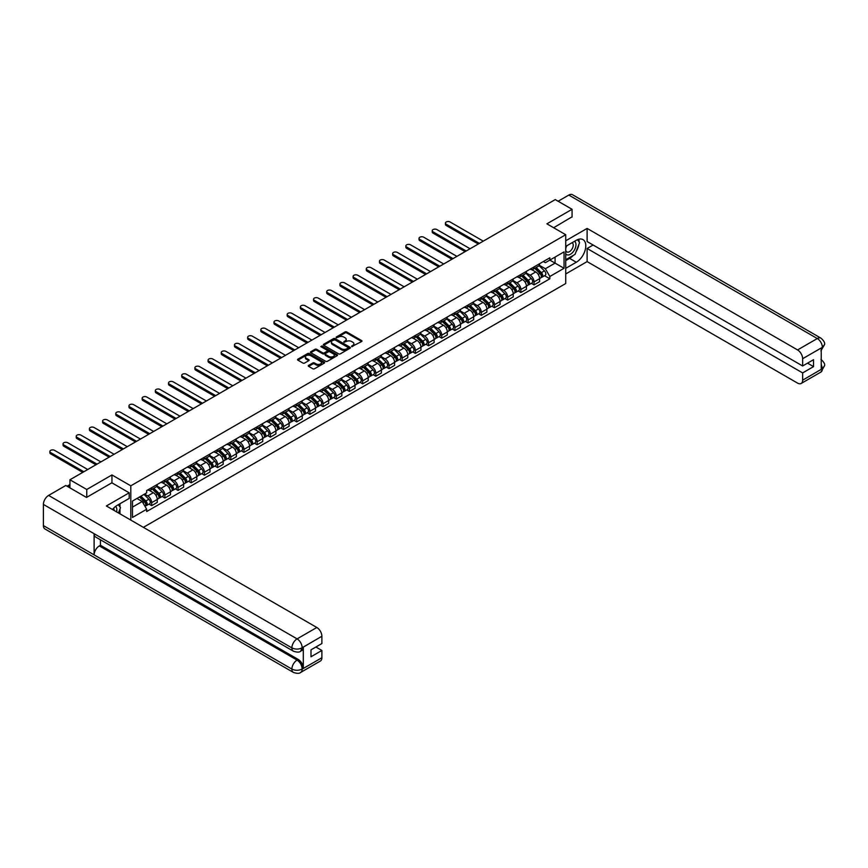 <?xml version="1.0" encoding="UTF-8"?>
<svg xmlns="http://www.w3.org/2000/svg" width="868" height="868" viewBox="0 0 868 868"><rect width="100%" height="100%" fill="white"/><g stroke="black" fill="none" stroke-linecap="round" stroke-linejoin="round"><path stroke-width="1.3" d="M351.67 346.625L361.641 341.536A1.172 0.673 0 0 0 361.641 340.581L346.712 331.956A1.172 0.673 0 0 0 345.052 331.956L336.231 337.044L336.231 337.717L338.542 337.055A3.754 2.17 0 0 1 343.847 337.055L345.095 337.782A3.754 2.17 0 0 1 346.191 339.312A3.754 2.17 0 0 1 345.095 340.842L343.956 342.176L346.256 341.515A3.754 2.17 0 0 1 351.562 341.515L352.809 342.231A3.754 2.17 0 0 1 353.905 343.761A3.754 2.17 0 0 1 352.809 345.301L351.67 346.625L351.67 345.952M308.628 365.395A1.172 0.673 0 0 0 308.628 366.35L312.816 368.77A1.172 0.673 0 0 0 314.476 368.77L324.263 363.117A1.172 0.673 0 0 0 324.263 362.162L309.334 353.536A1.172 0.673 0 0 0 307.673 353.536L297.887 359.189A1.172 0.673 0 0 0 297.887 360.144L302.943 363.063A1.172 0.673 0 0 0 304.603 363.063L308.791 360.643A1.172 0.673 0 0 0 308.791 359.688L306.285 358.245A3.136 1.812 0 0 1 305.362 356.965A3.136 1.812 0 0 1 307.305 355.283A3.136 1.812 0 0 1 310.722 355.674L320.552 361.359A3.136 1.812 0 0 1 321.475 362.64A3.136 1.812 0 0 1 319.532 364.31A3.136 1.812 0 0 1 316.115 363.92L314.476 362.976A1.172 0.673 0 0 0 312.816 362.976L308.628 365.395L308.628 366.35L312.816 363.952L312.816 362.976M130.797 485.83L111.95 474.948L86.757 489.487L69.939 479.776L555.249 199.586L572.066 209.297L546.883 223.835L565.73 234.718L130.797 485.83L130.797 520.084M338.618 353.873A1.172 0.673 0 0 0 340.278 353.873L350.064 348.22A1.172 0.673 0 0 0 350.064 347.265L335.135 338.639A1.172 0.673 0 0 0 333.475 338.639L323.688 344.292A1.172 0.673 0 0 0 323.688 345.247L338.618 353.873M321.149 346.799L337.153 355.674L327.377 361.316A1.172 0.673 0 0 1 325.717 361.316L310.787 352.701L314.976 350.292L314.976 349.316L310.787 351.735A1.172 0.673 0 0 0 310.787 352.701L310.787 351.735M314.976 350.292A1.172 0.673 0 0 1 316.636 350.292L316.636 349.316A1.172 0.673 0 0 0 314.976 349.316M316.636 349.316L322.69 352.82A1.172 0.673 0 0 0 324.35 352.82L327.127 351.214A1.172 0.673 0 0 0 327.127 350.26L320.824 346.614L321.985 345.941L337.164 354.708A1.172 0.673 0 0 1 337.164 355.663L337.164 354.708M143.383 527.353L565.73 283.521L565.73 234.718M86.757 489.487L86.757 497.299M69.939 479.776L69.939 487.881M572.066 217.108L572.066 209.297M534.037 266.932A5.501 3.179 60 0 1 532.898 269.395L538.475 266.172A5.501 3.179 -120 0 0 539.614 263.709M526.116 272.845L530.142 275.178A5.501 3.179 60 0 1 534.037 281.905L539.614 278.682A5.501 3.179 -120 0 0 535.73 271.955L531.737 269.644M539.614 278.682L539.614 281.666L534.037 284.888L531.357 283.337M532.898 269.395A5.501 3.179 60 0 1 530.185 269.145M534.037 281.905L534.037 284.888M520.854 274.538A5.501 3.179 60 0 1 519.715 277.011L525.292 273.789A5.501 3.179 -120 0 0 526.431 271.315M518.174 290.954L520.854 292.494L526.431 289.272L526.431 286.299A5.501 3.179 -120 0 0 522.536 279.561L518.543 277.261M519.715 277.011A5.501 3.179 60 0 1 517.002 276.762M512.934 280.462L516.959 282.784A5.501 3.179 60 0 1 520.854 289.521L520.854 292.494M507.661 282.154A5.501 3.179 60 0 1 506.521 284.617L512.109 281.395A5.501 3.179 -120 0 0 513.238 278.932M504.992 298.57L507.661 300.111L513.248 296.889L513.248 293.916A5.501 3.179 -120 0 0 509.353 287.178L505.36 284.878M506.521 284.617A5.501 3.179 60 0 1 503.82 284.368M499.751 288.067L503.776 290.4A5.501 3.179 60 0 1 507.661 297.138L507.661 300.111M494.478 289.76A5.501 3.179 60 0 1 493.339 292.234L498.916 289.011A5.501 3.179 -120 0 0 500.055 286.548M491.809 306.176L494.478 307.717L500.055 304.505L500.055 301.521A5.501 3.179 -120 0 0 496.171 294.794L492.178 292.483M493.339 292.234A5.501 3.179 60 0 1 490.637 291.984M486.568 295.684L490.594 298.006A5.501 3.179 60 0 1 494.478 304.744L494.478 307.717M481.295 297.377A5.501 3.179 60 0 1 480.156 299.84L485.733 296.628A5.501 3.179 -120 0 0 486.872 294.154M478.615 313.793L481.295 315.334L486.872 312.111L486.872 309.138A5.501 3.179 -120 0 0 482.988 302.4L478.995 300.1M480.156 299.84A5.501 3.179 60 0 1 477.454 299.601M473.375 303.301L477.411 305.623A5.501 3.179 60 0 1 481.295 312.361L481.295 315.334M468.112 304.994A5.501 3.179 60 0 1 466.973 307.456L472.55 304.234A5.501 3.179 -120 0 0 473.689 301.771M465.432 321.399L468.112 322.95L473.689 319.728L473.689 316.744A5.501 3.179 -120 0 0 469.805 310.017L465.812 307.706M466.973 307.456A5.501 3.179 60 0 1 464.261 307.207M460.192 310.907L464.217 313.239A5.501 3.179 60 0 1 468.112 319.966L468.112 322.95M454.93 312.599A5.501 3.179 60 0 1 453.79 315.073L459.367 311.851A5.501 3.179 -120 0 0 460.507 309.377M452.25 329.015L454.93 330.556L460.507 327.334L460.507 324.361A5.501 3.179 -120 0 0 456.611 317.623L452.619 315.323M453.79 315.073A5.501 3.179 60 0 1 451.078 314.824M447.009 318.523L451.034 320.845A5.501 3.179 60 0 1 454.93 327.583L454.93 330.556M441.736 320.216A5.501 3.179 60 0 1 440.597 322.679L446.185 319.457A5.501 3.179 -120 0 0 447.313 316.994M439.067 336.632L441.736 338.173L447.313 334.95L447.313 331.977A5.501 3.179 -120 0 0 443.429 325.24L439.436 322.939M440.597 322.679A5.501 3.179 60 0 1 437.895 322.429M433.826 326.129L437.852 328.462A5.501 3.179 60 0 1 441.736 335.189L441.736 338.173M428.553 327.822A5.501 3.179 60 0 1 427.414 330.296L432.991 327.073A5.501 3.179 -120 0 0 434.13 324.61M425.884 344.238L428.553 345.779L434.13 342.567L434.13 339.583A5.501 3.179 -120 0 0 430.246 332.856L426.253 330.545M427.414 330.296A5.501 3.179 60 0 1 424.712 330.046M420.633 333.746L424.669 336.068A5.501 3.179 60 0 1 428.553 342.806L428.553 345.779M415.371 335.439A5.501 3.179 60 0 1 414.231 337.902L419.808 334.69A5.501 3.179 -120 0 0 420.947 332.216M412.691 351.855L415.371 353.395L420.947 350.173L420.947 347.2A5.501 3.179 -120 0 0 417.063 340.462L413.07 338.162M414.231 337.902A5.501 3.179 60 0 1 411.519 337.663M407.45 341.363L411.486 343.685A5.501 3.179 60 0 1 415.371 350.422L415.371 353.395M402.188 343.055A5.501 3.179 60 0 1 401.049 345.518L406.625 342.296A5.501 3.179 -120 0 0 407.765 339.833M399.508 359.461L402.188 361.012L407.765 357.79L407.765 354.806A5.501 3.179 -120 0 0 403.88 348.079L399.888 345.768M401.049 345.518A5.501 3.179 60 0 1 398.336 345.269M394.267 348.969L398.293 351.301A5.501 3.179 60 0 1 402.188 358.028L402.188 361.012M388.994 350.661A5.501 3.179 60 0 1 387.866 353.135L393.443 349.912A5.501 3.179 -120 0 0 394.582 347.439M386.325 367.077L389.005 368.618L394.582 365.395L394.582 362.423A5.501 3.179 -120 0 0 390.687 355.685L386.694 353.385M387.866 353.135A5.501 3.179 60 0 1 385.153 352.885M381.085 356.585L385.11 358.907A5.501 3.179 60 0 1 389.005 365.645L389.005 368.618M375.811 358.278A5.501 3.179 60 0 1 374.672 360.741L380.249 357.518A5.501 3.179 -120 0 0 381.388 355.055M373.142 374.683L375.811 376.235L381.388 373.012L381.388 370.039A5.501 3.179 -120 0 0 377.504 363.301L373.511 361.001M374.672 360.741A5.501 3.179 60 0 1 371.971 360.491M367.902 364.191L371.927 366.524A5.501 3.179 60 0 1 375.811 373.251L375.811 376.235M362.629 365.884A5.501 3.179 60 0 1 361.489 368.358L367.066 365.135A5.501 3.179 -120 0 0 368.206 362.661M359.96 382.3L362.629 383.84L368.206 380.629L368.206 377.645A5.501 3.179 -120 0 0 364.321 370.918L360.329 368.607M361.489 368.358A5.501 3.179 60 0 1 358.788 368.108M354.708 371.808L358.744 374.13A5.501 3.179 60 0 1 362.629 380.868L362.629 383.84M349.446 373.5A5.501 3.179 60 0 1 348.307 375.963L353.884 372.752A5.501 3.179 -120 0 0 355.023 370.278M346.766 389.916L349.446 391.457L355.023 388.235L355.023 385.262A5.501 3.179 -120 0 0 351.139 378.524L347.146 376.224M348.307 375.963A5.501 3.179 60 0 1 345.594 375.725M341.525 379.424L345.562 381.746A5.501 3.179 60 0 1 349.446 388.484L349.446 391.457M336.263 381.117A5.501 3.179 60 0 1 335.124 383.58L340.701 380.358A5.501 3.179 -120 0 0 341.84 377.895M333.583 397.522L336.263 399.074L341.84 395.851L341.84 392.868A5.501 3.179 -120 0 0 337.945 386.141L333.952 383.83M335.124 383.58A5.501 3.179 60 0 1 332.411 383.33M328.343 387.03L332.368 389.363A5.501 3.179 60 0 1 336.263 396.09L336.263 399.074M323.07 388.723A5.501 3.179 60 0 1 321.941 391.197L327.518 387.974A5.501 3.179 -120 0 0 328.657 385.5M320.401 405.139L323.07 406.68L328.657 403.457L328.657 400.484A5.501 3.179 -120 0 0 324.762 393.746L320.769 391.446M321.941 391.197A5.501 3.179 60 0 1 319.229 390.947M315.16 394.647L319.185 396.969A5.501 3.179 60 0 1 323.07 403.707L323.07 406.68M309.887 396.34A5.501 3.179 60 0 1 308.748 398.803L314.325 395.58A5.501 3.179 -120 0 0 315.464 393.117M307.218 412.745L309.887 414.296L315.464 411.074L315.464 408.101A5.501 3.179 -120 0 0 311.579 401.363L307.587 399.052M308.748 398.803A5.501 3.179 60 0 1 306.046 398.553M301.977 402.253L306.003 404.586A5.501 3.179 60 0 1 309.887 411.313L309.887 414.296M296.704 403.945A5.501 3.179 60 0 1 295.565 406.419L301.142 403.197A5.501 3.179 -120 0 0 302.281 400.723M294.035 420.362L296.704 421.902L302.281 418.691L302.281 415.707A5.501 3.179 -120 0 0 298.397 408.98L294.404 406.669M295.565 406.419A5.501 3.179 60 0 1 292.863 406.17M288.784 409.87L292.82 412.191A5.501 3.179 60 0 1 296.704 418.929L296.704 421.902M283.521 411.562A5.501 3.179 60 0 1 282.382 414.025L287.959 410.814A5.501 3.179 -120 0 0 289.098 408.34M280.841 427.978L283.521 429.519L289.098 426.296L289.098 423.324A5.501 3.179 -120 0 0 285.214 416.586L281.221 414.286M282.382 414.025A5.501 3.179 60 0 1 279.67 413.786M275.601 417.486L279.626 419.808A5.501 3.179 60 0 1 283.521 426.546L283.521 429.519M270.339 419.168A5.501 3.179 60 0 1 269.199 421.642L274.776 418.419A5.501 3.179 -120 0 0 275.916 415.956M267.659 435.584L270.339 437.136L275.916 433.913L275.916 430.929A5.501 3.179 -120 0 0 272.02 424.202L268.028 421.891M269.199 421.642A5.501 3.179 60 0 1 266.487 421.392M262.418 425.092L266.443 427.425A5.501 3.179 60 0 1 270.339 434.152L270.339 437.136M257.145 426.785A5.501 3.179 60 0 1 256.006 429.259L261.594 426.036A5.501 3.179 -120 0 0 262.733 423.562M254.476 443.201L257.145 444.741L262.733 441.519L262.733 438.546A5.501 3.179 -120 0 0 258.838 431.808L254.845 429.508M256.006 429.259A5.501 3.179 60 0 1 253.304 429.009M249.235 432.709L253.261 435.031A5.501 3.179 60 0 1 257.145 441.769L257.145 444.741M243.962 434.401A5.501 3.179 60 0 1 242.823 436.864L248.4 433.642A5.501 3.179 -120 0 0 249.539 431.179M241.293 450.807L243.962 452.358L249.539 449.136L249.539 446.163A5.501 3.179 -120 0 0 245.655 439.425L241.662 437.114M242.823 436.864A5.501 3.179 60 0 1 240.121 436.615M236.053 440.315L240.078 442.647A5.501 3.179 60 0 1 243.962 449.374L243.962 452.358M230.779 442.007A5.501 3.179 60 0 1 229.64 444.481L235.217 441.259A5.501 3.179 -120 0 0 236.356 438.785M228.1 458.423L230.779 459.964L236.356 456.752L236.356 453.769A5.501 3.179 -120 0 0 232.472 447.042L228.479 444.731M229.64 444.481A5.501 3.179 60 0 1 226.939 444.232M222.859 447.931L226.895 450.253A5.501 3.179 60 0 1 230.779 456.991L230.779 459.964M217.597 449.624A5.501 3.179 60 0 1 216.457 452.087L222.034 448.875A5.501 3.179 -120 0 0 223.174 446.402M214.917 466.04L217.597 467.581L223.174 464.358L223.174 461.385A5.501 3.179 -120 0 0 219.289 454.648L215.297 452.347M216.457 452.087A5.501 3.179 60 0 1 213.745 451.837M209.676 455.548L213.702 457.87A5.501 3.179 60 0 1 217.597 464.608L217.597 467.581M204.414 457.23A5.501 3.179 60 0 1 203.275 459.704L208.852 456.481A5.501 3.179 -120 0 0 209.991 454.018M201.734 473.646L204.414 475.197L209.991 471.975L209.991 468.991A5.501 3.179 -120 0 0 206.096 462.264L202.103 459.953M203.275 459.704A5.501 3.179 60 0 1 200.562 459.454M196.493 463.154L200.519 465.487A5.501 3.179 60 0 1 204.414 472.214L204.414 475.197M191.22 464.847A5.501 3.179 60 0 1 190.081 467.32L195.669 464.098A5.501 3.179 -120 0 0 196.797 461.624M188.551 481.263L191.22 482.803L196.797 479.581L196.797 476.608A5.501 3.179 -120 0 0 192.913 469.87L188.92 467.57M190.081 467.32A5.501 3.179 60 0 1 187.379 467.071M183.311 470.771L187.336 473.093A5.501 3.179 60 0 1 191.22 479.83L191.22 482.803M178.038 472.463A5.501 3.179 60 0 1 176.898 474.926L182.475 471.704A5.501 3.179 -120 0 0 183.615 469.241M175.369 488.868L178.038 490.42L183.615 487.198L183.615 484.225A5.501 3.179 -120 0 0 179.73 477.487L175.737 475.176M176.898 474.926A5.501 3.179 60 0 1 174.197 474.677M170.117 478.376L174.153 480.709A5.501 3.179 60 0 1 178.038 487.436L178.038 490.42M164.855 480.069A5.501 3.179 60 0 1 163.716 482.543L169.293 479.32A5.501 3.179 -120 0 0 170.432 476.847M162.175 496.485L164.855 498.026L170.432 494.803L170.432 491.83A5.501 3.179 -120 0 0 166.547 485.093L162.555 482.792M163.716 482.543A5.501 3.179 60 0 1 161.014 482.293M156.934 485.993L160.971 488.315A5.501 3.179 60 0 1 164.855 495.053L164.855 498.026M151.672 487.686A5.501 3.179 60 0 1 150.533 490.149L156.11 486.926A5.501 3.179 -120 0 0 157.249 484.463M148.992 504.102L151.672 505.643L157.249 502.42L157.249 499.447A5.501 3.179 -120 0 0 153.365 492.709L149.372 490.409M150.533 490.149A5.501 3.179 60 0 1 147.82 489.899M144.565 494.076L147.777 495.932A5.501 3.179 60 0 1 151.672 502.67L151.672 505.643M543.379 261.539L545.364 262.678L564.037 251.894L555.075 257.069L555.075 263.123L545.364 268.733L539.299 265.239M132.478 507.107L142.2 501.498L146.681 509.256L132.478 517.447L132.478 501.053L146.681 492.861L146.681 490.561L549.835 257.807L549.835 260.096L564.037 268.299L549.835 276.491L545.364 268.733M564.037 251.894L564.037 268.299M146.681 509.256L146.681 511.545L549.835 278.78L549.835 276.491M111.95 474.948L111.95 482.858M142.2 501.498L136.96 498.471M544.551 275.731L549.835 278.78M351.996 346.744L352.809 346.278A3.754 2.17 0 0 0 353.905 344.737L353.905 343.761M346.191 339.312L346.191 340.289A3.754 2.17 0 0 1 345.095 341.818L344.281 342.285M361.641 340.581L361.641 341.536L346.712 332.932A1.172 0.673 0 0 0 345.052 332.932L336.567 337.836M350.064 347.265L350.064 348.22L335.135 339.616A1.172 0.673 0 0 0 333.475 339.616L323.699 345.258L323.688 344.292M347.992 348.079L347.992 347.406L334.885 339.833L332.52 340.527A3.754 2.17 0 0 0 331.424 342.068A3.754 2.17 0 0 0 332.52 343.598L341.482 348.773A3.754 2.17 0 0 0 346.788 348.773L347.992 348.079L347.992 349.055L347.992 348.383M331.424 342.068L331.424 343.044A3.754 2.17 0 0 0 332.52 344.574L332.52 343.598M347.992 349.055L346.788 349.75A3.754 2.17 0 0 1 341.482 349.75L332.52 344.574M316.636 350.292L322.69 353.797A1.172 0.673 0 0 0 324.35 353.797L327.127 352.191A1.172 0.673 0 0 0 327.475 351.714L327.475 350.737M328.972 356.444A3.136 1.812 0 0 0 332.401 356.835A3.136 1.812 0 0 0 334.332 355.164A3.136 1.812 0 0 0 333.41 353.884L329.949 351.887A1.172 0.673 0 0 0 328.288 351.887L325.511 353.493A1.172 0.673 0 0 0 325.511 354.448L328.972 356.444L328.972 357.421A3.136 1.812 0 0 0 332.401 357.811A3.136 1.812 0 0 0 334.332 356.14L334.332 355.164M325.164 353.97L325.164 354.947A1.172 0.673 0 0 0 325.511 355.424L325.511 354.448M328.972 357.421L325.511 355.424M321.475 362.64L321.475 363.616A3.136 1.812 0 0 1 319.532 365.287A3.136 1.812 0 0 1 316.115 364.896L314.476 363.952A1.172 0.673 0 0 0 312.816 363.952M305.362 356.965L305.362 357.941A3.136 1.812 0 0 0 306.285 359.222L306.285 358.245M308.791 359.688L308.791 360.643L306.285 359.222M324.252 363.128L309.334 354.513A1.172 0.673 0 0 0 307.673 354.513L297.898 360.155L297.887 359.189M534.742 268.331L539.939 273.453A2.984 1.725 60 0 1 540.731 277.934L539.614 278.574M535.784 269.351L537.986 270.621M483.281 241.141L450.112 221.991A2.745 1.584 -0 0 0 447.107 221.644A2.745 1.584 -0 0 0 445.414 223.109A2.745 1.584 -0 0 0 446.217 224.226L479.396 243.387M535.317 267.995L541.014 273.604A1.432 0.825 60 0 1 541.382 275.753A1.432 0.825 60 0 1 541.252 275.807M536.185 267.496L541.372 272.628A2.984 1.725 60 0 1 542.164 277.098A2.984 1.725 60 0 1 541.263 277.196M539.093 265.608L544.42 270.87A2.984 1.725 60 0 1 545.202 275.351L542.164 277.098M478.29 244.017L446.217 225.496A2.745 1.584 180 0 1 445.414 224.378L445.414 223.109M521.559 275.937L526.757 281.069A2.984 1.725 60 0 1 527.538 285.55L526.431 286.19M522.59 276.968L524.793 278.237M470.098 248.747L436.919 229.597A2.745 1.584 -0 0 0 433.924 229.25A2.745 1.584 -0 0 0 432.231 230.725A2.745 1.584 -0 0 0 433.034 231.843L466.203 250.993M522.135 275.612L527.82 281.221A1.432 0.825 60 0 1 528.2 283.369A1.432 0.825 60 0 1 528.069 283.424M522.992 275.113L528.189 280.234A2.984 1.725 60 0 1 528.981 284.715A2.984 1.725 60 0 1 528.08 284.812M525.899 273.225L531.238 278.476A2.984 1.725 60 0 1 532.019 282.957L528.981 284.715M465.107 251.633L433.034 233.112A2.745 1.584 180 0 1 432.231 231.984L432.231 230.725M508.377 283.554L513.574 288.675A2.984 1.725 60 0 1 514.355 293.156L513.238 293.796M509.407 284.574L511.61 285.843M456.915 256.364L423.736 237.214A2.745 1.584 -0 0 0 420.741 236.866A2.745 1.584 -0 0 0 419.049 238.331A2.745 1.584 -0 0 0 419.852 239.459L453.02 258.61M508.952 283.218L514.637 288.827A1.432 0.825 60 0 1 515.017 290.986A1.432 0.825 60 0 1 514.887 291.03M509.809 282.718L515.006 287.851A2.984 1.725 60 0 1 515.798 292.332A2.984 1.725 60 0 1 514.887 292.429M512.717 280.831L518.044 286.093A2.984 1.725 60 0 1 518.836 290.574L515.798 292.332M451.924 259.239L419.852 240.729A2.745 1.584 180 0 1 419.049 239.601L419.049 238.331M573.347 255.355A13.443 7.769 120 0 1 569.614 258.393L576.298 262.244A13.443 7.769 120 0 0 585.075 250.396A13.443 7.769 120 0 0 583.014 239.622A13.443 7.769 120 0 0 576.298 240.284L565.73 246.382M576.298 262.244L565.73 268.342M565.73 273.952L587.115 261.604L587.115 248.487L802.64 372.914L802.64 380.184L822.495 368.618L821.236 369.204L821.236 348.22L822.376 347.319L802.64 358.712A7.172 4.145 -120 0 0 797.562 349.934L817.298 338.542L568.811 195.072L558.124 201.246M593.115 245.015L587.115 248.487M807.544 363.149L813.544 366.621L813.544 359.688L802.64 365.981L587.115 241.554L587.115 228.425L797.562 349.934M565.73 240.772L587.115 228.425M587.115 261.604L797.562 383.113A7.172 4.145 -120 0 0 801.153 383.472A7.172 4.145 -120 0 0 802.64 380.184M568.811 195.072A7.356 4.242 -60 0 1 572.489 194.714L820.976 338.173A7.356 4.242 -60 0 0 817.298 338.542A7.172 4.145 60 0 1 822.376 347.319M802.64 365.981L802.64 358.712M813.544 366.621L802.64 372.914M572.066 216.816L553.643 227.742M576.016 251.839A13.443 7.769 120 0 0 578.913 244.375M579.13 241.966A13.443 7.769 120 0 0 578.793 239.232M569.614 258.393L565.73 260.628M821.236 364.191L822.376 368.542M820.976 359.395C823.862 361.989 825.067 364.072 824.6 365.623L822.506 368.618M820.976 338.173C823.862 340.744 825.067 342.838 824.6 344.444L822.495 347.395M293.406 651.195A7.356 4.242 -60 0 1 291.887 647.886C295.272 649.503 298.646 649.492 302.021 647.843L300.675 651.195C299.471 652.41 297.051 652.421 293.406 651.195L95.632 537.021A7.356 4.242 -60 0 1 94.113 533.701L43.4 504.416A7.356 4.242 -60 0 1 48.597 495.422L65.794 485.483L86.507 497.44L111.863 482.803L129.191 492.807L129.191 498.416L117.18 505.35A13.443 7.769 120 0 0 112.471 509.505M129.191 492.807L106.363 505.979L316.82 627.488A7.172 4.145 60 0 1 321.887 636.266L321.887 643.546L310.994 649.839L310.994 656.761L321.887 650.468L321.887 657.738A7.172 4.145 60 0 1 320.411 661.025L300.675 672.418A7.172 4.145 -120 0 0 302.151 669.13L321.887 657.738M119.675 513.672L122.507 515.299M119.979 513.498L119.979 508.995M119.979 506.977L119.979 503.733M300.675 672.418C299.525 673.633 297.106 673.633 293.406 672.429L44.919 528.959A7.356 4.242 -60 0 1 43.4 525.596L94.113 554.88A7.356 4.242 -60 0 1 99.31 545.929L297.084 660.103L298.223 659.452A7.172 4.145 60 0 1 303.301 668.23L303.301 647.246A7.172 4.145 60 0 1 301.814 650.533L300.675 651.195M43.4 504.416L43.4 525.596M48.597 495.422L297.084 638.881A7.356 4.242 -60 0 0 291.887 647.886L94.113 533.701L94.113 554.88L291.887 669.065C295.261 670.693 298.646 670.693 302.031 669.065L302.151 669.13M321.887 650.468L315.887 647.007M100.449 539.798L100.449 545.267L298.223 659.452M100.449 545.267L99.31 545.929M565.73 253.847A7.769 4.481 120 0 0 571.904 253.185A7.769 4.481 120 0 0 575.961 244.722A7.769 4.481 120 0 0 574.54 241.293M566.381 246.013A7.769 4.481 120 0 0 565.73 247.413M565.73 250.006A5.317 3.071 120 0 0 566.804 251.926A5.317 3.071 120 0 0 570.905 250.505A5.317 3.071 120 0 0 573.227 245.145A5.317 3.071 120 0 0 572.12 242.714A5.317 3.071 120 0 0 572.11 242.704M566.815 245.752A5.317 3.071 120 0 0 565.73 248.942M577.513 239.677L579.585 242.628L575.028 254.389L565.903 259.651M116.583 511.881A7.769 4.481 120 0 0 116.844 509.787A7.769 4.481 120 0 0 115.552 506.445M114.109 510.449A5.317 3.071 120 0 0 114.109 510.21A5.317 3.071 120 0 0 113.567 508.268M118.352 504.677L120.478 507.693L118.439 512.955M495.194 291.171L500.38 296.292A2.984 1.725 60 0 1 501.172 300.773L500.055 301.413M496.225 292.19L498.427 293.46M443.722 263.97L410.553 244.819A2.745 1.584 -0 0 0 407.559 244.483A2.745 1.584 -0 0 0 405.855 245.948A2.745 1.584 -0 0 0 406.669 247.065L439.837 266.216M495.769 290.834L501.454 296.444A1.432 0.825 60 0 1 501.834 298.592A1.432 0.825 60 0 1 501.704 298.646M496.626 290.335L501.823 295.456A2.984 1.725 60 0 1 502.605 299.937A2.984 1.725 60 0 1 501.704 300.035M499.534 288.447L504.861 293.699A2.984 1.725 60 0 1 505.653 298.18L502.605 299.937M438.741 266.856L406.669 248.335A2.745 1.584 180 0 1 405.855 247.217L405.855 245.948M482 298.776L487.198 303.898A2.984 1.725 60 0 1 487.99 308.379L486.872 309.03M483.042 299.796L485.245 301.066M430.539 271.586L397.37 252.436A2.745 1.584 -0 0 0 394.376 252.089A2.745 1.584 -0 0 0 392.672 253.554A2.745 1.584 -0 0 0 393.475 254.682L426.655 273.832M482.575 298.44L488.272 304.06A1.432 0.825 60 0 1 488.651 306.209A1.432 0.825 60 0 1 488.521 306.263M483.443 297.952L488.641 303.073A2.984 1.725 60 0 1 489.422 307.554A2.984 1.725 60 0 1 488.521 307.652M486.351 296.053L491.679 301.315A2.984 1.725 60 0 1 492.471 305.796L489.422 307.554M425.559 274.462L393.475 255.952A2.745 1.584 180 0 1 392.672 254.823L392.672 253.554M468.818 306.393L474.015 311.514A2.984 1.725 60 0 1 474.807 315.995L473.689 316.636M469.859 307.413L472.062 308.683M417.356 279.203L384.177 260.042A2.745 1.584 -0 0 0 381.182 259.706A2.745 1.584 -0 0 0 379.49 261.17A2.745 1.584 -0 0 0 380.292 262.288L413.472 281.449M469.393 306.057L475.078 311.666A1.432 0.825 60 0 1 475.458 313.815A1.432 0.825 60 0 1 475.328 313.869M470.261 305.558L475.447 310.69A2.984 1.725 60 0 1 476.239 315.16A2.984 1.725 60 0 1 475.339 315.258M473.158 303.67L478.496 308.932A2.984 1.725 60 0 1 479.277 313.413L476.239 315.16M412.365 282.078L380.292 263.557A2.745 1.584 180 0 1 379.49 262.44L379.49 261.17M455.635 313.999L460.832 319.131A2.984 1.725 60 0 1 461.613 323.601L460.507 324.252M456.666 315.019L458.868 316.299M404.173 286.809L370.994 267.659A2.745 1.584 -0 0 0 367.999 267.311A2.745 1.584 -0 0 0 366.307 268.787A2.745 1.584 -0 0 0 367.11 269.905L400.278 289.055M456.21 313.673L461.895 319.283A1.432 0.825 60 0 1 462.275 321.431A1.432 0.825 60 0 1 462.145 321.486M457.067 313.174L462.264 318.296A2.984 1.725 60 0 1 463.056 322.777A2.984 1.725 60 0 1 462.156 322.874M459.975 311.286L465.313 316.538A2.984 1.725 60 0 1 466.094 321.019L463.056 322.777M399.182 289.695L367.11 271.174A2.745 1.584 180 0 1 366.307 270.046L366.307 268.787M442.452 321.616L447.638 326.737A2.984 1.725 60 0 1 448.43 331.218L447.313 331.858M443.483 322.636L445.685 323.905M390.991 294.426L357.811 275.275A2.745 1.584 -0 0 0 354.817 274.928A2.745 1.584 -0 0 0 353.124 276.393A2.745 1.584 -0 0 0 353.927 277.521L387.095 296.672M443.027 321.279L448.713 326.889A1.432 0.825 60 0 1 449.092 329.048A1.432 0.825 60 0 1 448.962 329.091M443.884 320.78L449.081 325.912A2.984 1.725 60 0 1 449.874 330.393A2.984 1.725 60 0 1 448.962 330.48M446.792 318.892L452.119 324.155A2.984 1.725 60 0 1 452.912 328.636L449.874 330.393M386 297.301L353.927 278.78A2.745 1.584 180 0 1 353.124 277.662L353.124 276.393M429.269 329.222L434.456 334.354A2.984 1.725 60 0 1 435.248 338.835L434.13 339.475M430.3 330.252L432.503 331.522M377.797 302.031L344.629 282.881A2.745 1.584 -0 0 0 341.634 282.545A2.745 1.584 -0 0 0 339.93 284.01A2.745 1.584 -0 0 0 340.744 285.127L373.913 304.277M429.844 328.896L435.53 334.505A1.432 0.825 60 0 1 435.91 336.654A1.432 0.825 60 0 1 435.779 336.708M430.702 328.397L435.899 333.518A2.984 1.725 60 0 1 436.68 337.999A2.984 1.725 60 0 1 435.779 338.097M433.609 326.509L438.937 331.76A2.984 1.725 60 0 1 439.729 336.241L436.68 337.999M372.817 304.918L340.744 286.397A2.745 1.584 180 0 1 339.93 285.279L339.93 284.01M416.076 336.838L421.273 341.959A2.984 1.725 60 0 1 422.065 346.44L420.947 347.091M417.117 337.858L419.32 339.128M364.614 309.648L331.446 290.498A2.745 1.584 -0 0 0 328.451 290.151A2.745 1.584 -0 0 0 326.748 291.615A2.745 1.584 -0 0 0 327.551 292.744L360.73 311.894M416.651 336.502L422.347 342.122A1.432 0.825 60 0 1 422.727 344.271A1.432 0.825 60 0 1 422.586 344.325M417.519 336.014L422.705 341.135A2.984 1.725 60 0 1 423.497 345.616A2.984 1.725 60 0 1 422.597 345.714M420.427 334.115L425.754 339.377A2.984 1.725 60 0 1 426.546 343.858L423.497 345.616M359.634 312.523L327.551 294.013A2.745 1.584 180 0 1 326.748 292.885L326.748 291.615M402.893 344.455L408.09 349.576A2.984 1.725 60 0 1 408.871 354.057L407.765 354.697M403.935 345.475L406.137 346.744M351.431 317.265L318.252 298.104A2.745 1.584 -0 0 0 315.258 297.767A2.745 1.584 -0 0 0 313.565 299.232A2.745 1.584 -0 0 0 314.368 300.35L347.547 319.511M403.468 344.119L409.154 349.728A1.432 0.825 60 0 1 409.533 351.876A1.432 0.825 60 0 1 409.403 351.931M404.336 343.619L409.522 348.752A2.984 1.725 60 0 1 410.314 353.222A2.984 1.725 60 0 1 409.414 353.319M407.233 341.732L412.571 346.994A2.984 1.725 60 0 1 413.352 351.475L410.314 353.222M346.44 320.14L314.368 301.619A2.745 1.584 180 0 1 313.565 300.502L313.565 299.232M389.71 352.061L394.907 357.193A2.984 1.725 60 0 1 395.689 361.663L394.582 362.314M390.741 353.081L392.944 354.361M338.249 324.871L305.069 305.72A2.745 1.584 -0 0 0 302.075 305.373A2.745 1.584 -0 0 0 300.382 306.838A2.745 1.584 -0 0 0 301.185 307.966L334.354 327.117M390.285 351.735L395.971 357.345A1.432 0.825 60 0 1 396.351 359.493A1.432 0.825 60 0 1 396.22 359.547M391.142 351.236L396.34 356.357A2.984 1.725 60 0 1 397.132 360.838A2.984 1.725 60 0 1 396.231 360.936M394.05 349.348L399.378 354.6A2.984 1.725 60 0 1 400.17 359.081L397.132 360.838M333.258 327.757L301.185 309.236A2.745 1.584 180 0 1 300.382 308.107L300.382 306.838M376.528 359.678L381.714 364.799A2.984 1.725 60 0 1 382.506 369.28L381.388 369.92M377.558 360.697L379.761 361.967M325.055 332.487L291.887 313.337A2.745 1.584 -0 0 0 288.892 312.99A2.745 1.584 -0 0 0 287.189 314.455A2.745 1.584 -0 0 0 288.002 315.583L321.171 334.733M377.103 359.341L382.788 364.951A1.432 0.825 60 0 1 383.168 367.11A1.432 0.825 60 0 1 383.038 367.153M377.96 358.842L383.157 363.974A2.984 1.725 60 0 1 383.938 368.455A2.984 1.725 60 0 1 383.038 368.542M380.868 356.954L386.195 362.216A2.984 1.725 60 0 1 386.987 366.697L383.938 368.455M320.075 335.363L288.002 316.842A2.745 1.584 180 0 1 287.189 315.724L287.189 314.455M363.334 367.283L368.531 372.415A2.984 1.725 60 0 1 369.323 376.896L368.206 377.537M364.376 368.314L366.578 369.584M311.872 340.093L278.704 320.943A2.745 1.584 -0 0 0 275.709 320.607A2.745 1.584 -0 0 0 274.006 322.071A2.745 1.584 -0 0 0 274.809 323.189L307.988 342.339M363.92 366.958L369.605 372.567A1.432 0.825 60 0 1 369.985 374.716A1.432 0.825 60 0 1 369.855 374.77M364.777 366.459L369.974 371.58A2.984 1.725 60 0 1 370.755 376.061A2.984 1.725 60 0 1 369.855 376.159M367.685 364.571L373.012 369.822A2.984 1.725 60 0 1 373.804 374.303L370.755 376.061M306.892 342.979L274.809 324.458A2.745 1.584 180 0 1 274.006 323.341L274.006 322.071M350.151 374.9L355.348 380.021A2.984 1.725 60 0 1 356.14 384.502L355.023 385.153M351.193 375.92L353.395 377.189M298.69 347.71L265.521 328.56A2.745 1.584 -0 0 0 262.516 328.212A2.745 1.584 -0 0 0 260.823 329.677A2.745 1.584 -0 0 0 261.626 330.806L294.805 349.956M350.726 374.564L356.423 380.184A1.432 0.825 60 0 1 356.791 382.332A1.432 0.825 60 0 1 356.661 382.387M351.594 374.075L356.781 379.197A2.984 1.725 60 0 1 357.573 383.678A2.984 1.725 60 0 1 356.672 383.775M354.502 372.177L359.829 377.439A2.984 1.725 60 0 1 360.621 381.92L357.573 383.678M293.699 350.585L261.626 332.075A2.745 1.584 180 0 1 260.823 330.947L260.823 329.677M336.968 382.517L342.166 387.638A2.984 1.725 60 0 1 342.947 392.119L341.84 392.759M338.01 383.537L340.202 384.806M285.507 355.327L252.328 336.166A2.745 1.584 -0 0 0 249.333 335.829A2.745 1.584 -0 0 0 247.64 337.294A2.745 1.584 -0 0 0 248.443 338.411L281.623 357.573M337.543 382.18L343.229 387.79A1.432 0.825 60 0 1 343.609 389.938A1.432 0.825 60 0 1 343.478 389.992M338.401 381.681L343.598 386.803A2.984 1.725 60 0 1 344.39 391.284A2.984 1.725 60 0 1 343.489 391.381M341.308 379.793L346.647 385.056A2.984 1.725 60 0 1 347.428 389.526L344.39 391.284M280.516 358.202L248.443 339.681A2.745 1.584 180 0 1 247.64 338.563L247.64 337.294M323.786 390.123L328.983 395.255A2.984 1.725 60 0 1 329.764 399.725L328.646 400.376M324.816 391.142L327.019 392.423M272.324 362.933L239.145 343.782A2.745 1.584 -0 0 0 236.15 343.435A2.745 1.584 -0 0 0 234.458 344.9A2.745 1.584 -0 0 0 235.261 346.028L268.429 365.178M324.361 389.797L330.046 395.407A1.432 0.825 60 0 1 330.426 397.555A1.432 0.825 60 0 1 330.296 397.609M325.218 389.298L330.415 394.419A2.984 1.725 60 0 1 331.207 398.9A2.984 1.725 60 0 1 330.296 398.998M328.126 387.41L333.453 392.661A2.984 1.725 60 0 1 334.245 397.143L331.207 398.9M267.333 365.819L235.261 347.298A2.745 1.584 180 0 1 234.458 346.169L234.458 344.9M310.603 397.739L315.789 402.861A2.984 1.725 60 0 1 316.581 407.342L315.464 407.982M311.634 398.759L313.836 400.029M259.131 370.549L225.962 351.399A2.745 1.584 -0 0 0 222.968 351.052A2.745 1.584 -0 0 0 221.264 352.516A2.745 1.584 -0 0 0 222.078 353.634L255.246 372.795M311.178 397.403L316.863 403.012A1.432 0.825 60 0 1 317.243 405.172A1.432 0.825 60 0 1 317.113 405.215M312.035 396.904L317.232 402.036A2.984 1.725 60 0 1 318.014 406.517A2.984 1.725 60 0 1 317.113 406.604M314.943 395.016L320.27 400.278A2.984 1.725 60 0 1 321.062 404.759L318.014 406.517M254.15 373.424L222.078 354.904A2.745 1.584 180 0 1 221.264 353.786L221.264 352.516M297.409 405.345L302.606 410.477A2.984 1.725 60 0 1 303.399 414.958L302.281 415.598M298.451 406.376L300.654 407.645M245.948 378.155L212.779 359.005A2.745 1.584 -0 0 0 209.785 358.658A2.745 1.584 -0 0 0 208.081 360.133A2.745 1.584 -0 0 0 208.884 361.251L242.063 380.401M297.995 405.02L303.681 410.629A1.432 0.825 60 0 1 304.06 412.777A1.432 0.825 60 0 1 303.93 412.832M298.852 404.521L304.05 409.642A2.984 1.725 60 0 1 304.831 414.123A2.984 1.725 60 0 1 303.93 414.22M301.76 402.633L307.088 407.884A2.984 1.725 60 0 1 307.88 412.365L304.831 414.123M240.968 381.041L208.884 362.52A2.745 1.584 180 0 1 208.081 361.403L208.081 360.133M284.227 412.962L289.424 418.083A2.984 1.725 60 0 1 290.216 422.564L289.098 423.215M285.268 413.982L287.471 415.251M232.765 385.772L199.597 366.621A2.745 1.584 -0 0 0 196.591 366.274A2.745 1.584 -0 0 0 194.899 367.739A2.745 1.584 -0 0 0 195.701 368.867L228.881 388.018M284.802 412.625L290.498 418.246A1.432 0.825 60 0 1 290.867 420.394A1.432 0.825 60 0 1 290.737 420.448M285.67 412.137L290.856 417.258A2.984 1.725 60 0 1 291.648 421.739A2.984 1.725 60 0 1 290.747 421.837M288.577 410.238L293.905 415.501A2.984 1.725 60 0 1 294.686 419.982L291.648 421.739M227.774 388.647L195.701 370.137A2.745 1.584 180 0 1 194.899 369.009L194.899 367.739M271.044 420.579L276.241 425.7A2.984 1.725 60 0 1 277.022 430.181L275.916 430.821M272.075 421.598L274.277 422.868M219.582 393.388L186.403 374.227A2.745 1.584 -0 0 0 183.408 373.891A2.745 1.584 -0 0 0 181.716 375.356A2.745 1.584 -0 0 0 182.519 376.473L215.687 395.624M271.619 420.242L277.304 425.852A1.432 0.825 60 0 1 277.684 428A1.432 0.825 60 0 1 277.554 428.054M272.476 419.743L277.673 424.864A2.984 1.725 60 0 1 278.465 429.345A2.984 1.725 60 0 1 277.565 429.443M275.384 417.855L280.722 423.117A2.984 1.725 60 0 1 281.503 427.588L278.465 429.345M214.591 396.264L182.519 377.743A2.745 1.584 180 0 1 181.716 376.625L181.716 375.356M257.861 428.184L263.058 433.306A2.984 1.725 60 0 1 263.839 437.787L262.722 438.438M258.892 429.204L261.094 430.485M206.4 400.994L173.22 381.844A2.745 1.584 -0 0 0 170.226 381.497A2.745 1.584 -0 0 0 168.533 382.962A2.745 1.584 -0 0 0 169.336 384.09L202.504 403.24M258.436 427.859L264.122 433.468A1.432 0.825 60 0 1 264.501 435.617A1.432 0.825 60 0 1 264.371 435.671M259.293 427.36L264.49 432.481A2.984 1.725 60 0 1 265.282 436.962A2.984 1.725 60 0 1 264.371 437.06M262.201 425.461L267.528 430.723A2.984 1.725 60 0 1 268.32 435.204L265.282 436.962M201.409 403.88L169.336 385.359A2.745 1.584 180 0 1 168.533 384.231L168.533 382.962M244.678 435.801L249.865 440.922A2.984 1.725 60 0 1 250.657 445.403L249.539 446.043M245.709 436.821L247.912 438.09M193.206 408.611L160.037 389.461A2.745 1.584 -0 0 0 157.043 389.114A2.745 1.584 -0 0 0 155.339 390.578A2.745 1.584 -0 0 0 156.153 391.696L189.322 410.857M245.253 435.465L250.939 441.074A1.432 0.825 60 0 1 251.319 443.233A1.432 0.825 60 0 1 251.188 443.277M246.111 434.966L251.308 440.098A2.984 1.725 60 0 1 252.089 444.579A2.984 1.725 60 0 1 251.188 444.666M249.018 433.078L254.346 438.34A2.984 1.725 60 0 1 255.138 442.821L252.089 444.579M188.226 411.486L156.153 392.965A2.745 1.584 180 0 1 155.339 391.848L155.339 390.578M231.485 443.407L236.682 448.539A2.984 1.725 60 0 1 237.474 453.02L236.356 453.66M232.526 444.438L234.729 445.707M180.023 416.217L146.855 397.067A2.745 1.584 -0 0 0 143.86 396.719A2.745 1.584 -0 0 0 142.157 398.195A2.745 1.584 -0 0 0 142.96 399.313L176.139 418.463M232.06 443.081L237.756 448.691A1.432 0.825 60 0 1 238.136 450.839A1.432 0.825 60 0 1 238.006 450.893M232.928 442.582L238.125 447.704A2.984 1.725 60 0 1 238.906 452.185A2.984 1.725 60 0 1 238.006 452.282M235.836 440.694L241.163 445.946A2.984 1.725 60 0 1 241.955 450.427L238.906 452.185M175.043 419.103L142.96 400.582A2.745 1.584 180 0 1 142.157 399.464L142.157 398.195M218.302 451.024L223.499 456.145A2.984 1.725 60 0 1 224.291 460.626L223.174 461.277M219.344 452.044L221.546 453.313M166.84 423.834L133.672 404.683A2.745 1.584 -0 0 0 130.667 404.336A2.745 1.584 -0 0 0 128.974 405.801A2.745 1.584 -0 0 0 129.777 406.929L162.956 426.079M218.877 450.687L224.573 456.308A1.432 0.825 60 0 1 224.942 458.456A1.432 0.825 60 0 1 224.812 458.499M219.745 450.199L224.931 455.32A2.984 1.725 60 0 1 225.723 459.801A2.984 1.725 60 0 1 224.823 459.899M222.653 448.3L227.98 453.563A2.984 1.725 60 0 1 228.761 458.044L225.723 459.801M161.849 426.709L129.777 408.199A2.745 1.584 180 0 1 128.974 407.07L128.974 405.801M205.119 458.64L210.316 463.762A2.984 1.725 60 0 1 211.098 468.243L209.991 468.883M206.15 459.66L208.353 460.93M153.658 431.45L120.478 412.289A2.745 1.584 -0 0 0 117.484 411.953A2.745 1.584 -0 0 0 115.791 413.418A2.745 1.584 -0 0 0 116.594 414.535L149.763 433.685M205.694 458.304L211.38 463.913A1.432 0.825 60 0 1 211.759 466.062A1.432 0.825 60 0 1 211.629 466.116M206.551 457.805L211.749 462.926A2.984 1.725 60 0 1 212.541 467.407A2.984 1.725 60 0 1 211.64 467.505M209.459 455.917L214.797 461.179A2.984 1.725 60 0 1 215.579 465.649L212.541 467.407M148.667 434.325L116.594 415.805A2.745 1.584 180 0 1 115.791 414.687L115.791 413.418M191.936 466.246L197.123 471.367A2.984 1.725 60 0 1 197.915 475.848L196.797 476.499M192.967 467.266L195.17 468.546M140.475 439.056L107.296 419.906A2.745 1.584 -0 0 0 104.301 419.559A2.745 1.584 -0 0 0 102.608 421.023A2.745 1.584 -0 0 0 103.411 422.152L136.58 441.302M192.512 465.921L198.197 471.53A1.432 0.825 60 0 1 198.577 473.678A1.432 0.825 60 0 1 198.446 473.733M193.369 465.422L198.566 470.543A2.984 1.725 60 0 1 199.358 475.024A2.984 1.725 60 0 1 198.446 475.121M196.276 463.523L201.604 468.785A2.984 1.725 60 0 1 202.396 473.266L199.358 475.024M135.484 441.942L103.411 423.421A2.745 1.584 180 0 1 102.608 422.293L102.608 421.023M178.754 473.863L183.94 478.984A2.984 1.725 60 0 1 184.732 483.465L183.615 484.105M179.784 474.883L181.987 476.152M127.281 446.673L94.113 427.523A2.745 1.584 -0 0 0 91.118 427.175A2.745 1.584 -0 0 0 89.415 428.64A2.745 1.584 -0 0 0 90.229 429.758L123.397 448.919M179.329 473.527L185.014 479.136A1.432 0.825 60 0 1 185.394 481.284A1.432 0.825 60 0 1 185.264 481.339M180.186 473.027L185.383 478.159A2.984 1.725 60 0 1 186.164 482.641A2.984 1.725 60 0 1 185.264 482.727M183.094 471.14L188.421 476.402A2.984 1.725 60 0 1 189.213 480.883L186.164 482.641M122.301 449.548L90.229 431.027A2.745 1.584 180 0 1 89.415 429.91L89.415 428.64M165.56 481.469L170.757 486.601A2.984 1.725 60 0 1 171.549 491.082L170.432 491.722M166.602 482.499L168.804 483.769M114.099 454.279L80.93 435.128A2.745 1.584 -0 0 0 77.936 434.781A2.745 1.584 -0 0 0 76.232 436.257A2.745 1.584 -0 0 0 77.035 437.374L110.214 456.525M166.135 481.143L171.831 486.753A1.432 0.825 60 0 1 172.211 488.901A1.432 0.825 60 0 1 172.07 488.955M167.003 480.644L172.189 485.765A2.984 1.725 60 0 1 172.982 490.246A2.984 1.725 60 0 1 172.081 490.344M169.911 478.756L175.238 484.008A2.984 1.725 60 0 1 176.03 488.489L172.982 490.246M109.118 457.165L77.035 438.644A2.745 1.584 180 0 1 76.232 437.526L76.232 436.257M152.377 489.085L157.575 494.207A2.984 1.725 60 0 1 158.367 498.688L157.249 499.328M153.419 490.105L155.622 491.375M100.916 461.895L67.737 442.745A2.745 1.584 -0 0 0 64.742 442.398A2.745 1.584 -0 0 0 63.049 443.863A2.745 1.584 -0 0 0 63.852 444.991L97.032 464.141M152.952 488.749L158.638 494.359A1.432 0.825 60 0 1 159.018 496.518A1.432 0.825 60 0 1 158.887 496.561M153.82 488.261L159.007 493.382A2.984 1.725 60 0 1 159.799 497.863A2.984 1.725 60 0 1 158.898 497.961M156.717 486.362L162.056 491.624A2.984 1.725 60 0 1 162.837 496.105L159.799 497.863M95.925 464.771L63.852 446.26A2.745 1.584 180 0 1 63.049 445.132L63.049 443.863M139.498 497.006L144.392 501.823A2.984 1.725 60 0 1 145.173 506.304L145.032 506.391M140.225 497.722L142.428 498.991M87.733 469.512L54.554 450.351A2.745 1.584 -0 0 0 51.559 450.015A2.745 1.584 -0 0 0 49.867 451.479A2.745 1.584 -0 0 0 50.669 452.597L83.838 471.747M140.073 496.67L145.455 501.975A1.432 0.825 60 0 1 145.835 504.124A1.432 0.825 60 0 1 145.705 504.178M140.941 496.171L145.824 500.988A2.984 1.725 60 0 1 146.616 505.469A2.984 1.725 60 0 1 145.716 505.567M143.979 494.413L148.873 499.23A2.984 1.725 60 0 1 149.654 503.711L146.616 505.469M82.742 472.387L50.669 453.866A2.745 1.584 180 0 1 49.867 452.749L49.867 451.479M164.855 495.053L170.432 491.83M178.038 487.436L183.615 484.225M191.22 479.83L196.797 476.608M204.414 472.214L209.991 468.991M217.597 464.608L223.174 461.385M230.779 456.991L236.356 453.769M243.962 449.374L249.539 446.163M257.145 441.769L262.733 438.546M270.339 434.152L275.916 430.929M283.521 426.546L289.098 423.324M296.704 418.929L302.281 415.707M309.887 411.313L315.464 408.101M323.07 403.707L328.657 400.484M336.263 396.09L341.84 392.868M349.446 388.484L355.023 385.262M362.629 380.868L368.206 377.645M375.811 373.251L381.388 370.039M389.005 365.645L394.582 362.423M402.188 358.028L407.765 354.806M415.371 350.422L420.947 347.2M428.553 342.806L434.13 339.583M441.736 335.189L447.313 331.977M454.93 327.583L460.507 324.361M468.112 319.966L473.689 316.744M481.295 312.361L486.872 309.138M494.478 304.744L500.055 301.521M507.661 297.138L513.248 293.916M520.854 289.521L526.431 286.299M151.672 502.67L157.249 499.447M147.777 495.932L153.365 492.709M160.971 488.315L166.547 485.093M174.153 480.709L179.73 477.487M187.336 473.093L192.913 469.87M200.519 465.487L206.096 462.264M213.702 457.87L219.289 454.648M226.895 450.253L232.472 447.042M240.078 442.647L245.655 439.425M253.261 435.031L258.838 431.808M266.443 427.425L272.02 424.202M279.626 419.808L285.214 416.586M292.82 412.191L298.397 408.98M306.003 404.586L311.579 401.363M319.185 396.969L324.762 393.746M332.368 389.363L337.945 386.141M345.562 381.746L351.139 378.524M358.744 374.13L364.321 370.918M371.927 366.524L377.504 363.301M385.11 358.907L390.687 355.685M398.293 351.301L403.88 348.079M411.486 343.685L417.063 340.462M424.669 336.068L430.246 332.856M437.852 328.462L443.429 325.24M451.034 320.845L456.611 317.623M464.217 313.239L469.805 310.017M477.411 305.623L482.988 302.4M490.594 298.006L496.171 294.794M503.776 290.4L509.353 287.178M516.959 282.784L522.536 279.561M530.142 275.178L535.73 271.955M69.939 485.386L67.78 486.633M352.809 346.278L352.809 345.301M343.956 342.176L343.956 341.504M345.095 341.818L345.095 340.842M336.231 337.717L336.231 337.044M345.052 332.932L345.052 331.956M346.712 332.932L346.712 331.956M333.475 339.616L333.475 338.639M335.135 339.616L335.135 338.639M341.482 349.75L341.482 348.773M346.788 349.75L346.788 348.773M322.69 353.797L322.69 352.82M324.35 353.797L324.35 352.82M327.127 352.191L327.127 351.214M321.985 346.918L321.985 345.941M314.476 363.952L314.476 362.976M316.115 364.896L316.115 363.92M307.673 354.513L307.673 353.536M309.334 354.513L309.334 353.536M324.263 363.117L324.263 362.162M539.939 273.453L538.225 274.44M541.686 275.102L541.144 275.416M544.42 270.87L541.372 272.628M446.217 225.496L446.217 224.226M526.757 281.069L525.042 282.057M528.504 282.718L527.961 283.022M531.238 278.476L528.189 280.234M433.034 233.112L433.034 231.843M513.574 288.675L511.849 289.673M518.044 286.093L515.006 287.851M419.852 240.729L419.852 239.459M824.6 365.645L820.889 372.079A7.172 4.145 -120 0 0 822.376 368.791M821.236 350.607L822.376 347.569M303.301 668.23L302.031 669.065M321.887 636.266L302.031 647.843M302.151 647.908L303.301 647.246M302.151 647.669A7.172 4.145 60 0 0 297.084 638.881L316.82 627.488M293.406 672.429A7.356 4.242 -60 0 1 291.887 669.065A7.356 4.242 -60 0 1 297.084 660.103C300.133 662.154 301.825 665.083 302.151 668.892M500.38 296.292L498.666 297.279M504.861 293.699L501.823 295.456M406.669 248.335L406.669 247.065M487.198 303.898L485.483 304.896M488.944 305.547L488.402 305.861M491.679 301.315L488.641 303.073M393.475 255.952L393.475 254.682M474.015 311.514L472.3 312.502M475.762 313.164L475.219 313.478M478.496 308.932L475.447 310.69M380.292 263.557L380.292 262.288M460.832 319.131L459.107 320.118M462.579 320.769L462.036 321.084M465.313 316.538L462.264 318.296M367.11 271.174L367.11 269.905M447.638 326.737L445.924 327.724M452.119 324.155L449.081 325.912M353.927 278.78L353.927 277.521M434.456 334.354L432.741 335.341M436.203 336.003L435.66 336.307M438.937 331.76L435.899 333.518M340.744 286.397L340.744 285.127M421.273 341.959L419.559 342.958M423.02 343.609L422.477 343.923M425.754 339.377L422.705 341.135M327.551 294.013L327.551 292.744M408.09 349.576L406.376 350.564M409.837 351.225L409.295 351.54M412.571 346.994L409.522 348.752M314.368 301.619L314.368 300.35M394.907 357.193L393.182 358.18M399.378 354.6L396.34 356.357M301.185 309.236L301.185 307.966M381.714 364.799L380 365.786M386.195 362.216L383.157 363.974M288.002 316.842L288.002 315.583M368.531 372.415L366.817 373.403M370.278 374.065L369.735 374.368M373.012 369.822L369.974 371.58M274.809 324.458L274.809 323.189M355.348 380.021L353.634 381.019M357.095 381.67L356.553 381.985M359.829 377.439L356.781 379.197M261.626 332.075L261.626 330.806M342.166 387.638L340.451 388.625M343.912 389.287L343.37 389.602M346.647 385.056L343.598 386.803M248.443 339.681L248.443 338.411M328.983 395.255L327.258 396.242M333.453 392.661L330.415 394.419M235.261 347.298L235.261 346.028M315.789 402.861L314.075 403.848M320.27 400.278L317.232 402.036M222.078 354.904L222.078 353.634M302.606 410.477L300.892 411.465M304.353 412.126L303.811 412.43M307.088 407.884L304.05 409.642M208.884 362.52L208.884 361.251M289.424 418.083L287.709 419.081M291.171 419.732L290.628 420.047M293.905 415.501L290.856 417.258M195.701 370.137L195.701 368.867M276.241 425.7L274.527 426.687M280.722 423.117L277.673 424.864M182.519 377.743L182.519 376.473M263.058 433.306L261.333 434.304M267.528 430.723L264.49 432.481M169.336 385.359L169.336 384.09M249.865 440.922L248.15 441.91M254.346 438.34L251.308 440.098M156.153 392.965L156.153 391.696M236.682 448.539L234.968 449.526M238.429 450.188L237.886 450.492M241.163 445.946L238.125 447.704M142.96 400.582L142.96 399.313M223.499 456.145L221.785 457.143M225.246 457.794L224.703 458.109M227.98 453.563L224.931 455.32M129.777 408.199L129.777 406.929M210.316 463.762L208.602 464.749M212.063 465.411L211.521 465.715M214.797 461.179L211.749 462.926M116.594 415.805L116.594 414.535M197.123 471.367L195.408 472.366M201.604 468.785L198.566 470.543M103.411 423.421L103.411 422.152M183.94 478.984L182.226 479.971M185.687 480.633L185.144 480.948M188.421 476.402L185.383 478.159M90.229 431.027L90.229 429.758M170.757 486.601L169.043 487.588M172.504 488.25L171.962 488.554M175.238 484.008L172.189 485.765M77.035 438.644L77.035 437.374M157.575 494.207L155.86 495.205M159.321 495.856L158.779 496.171M162.056 491.624L159.007 493.382M63.852 446.26L63.852 444.991M144.392 501.823L142.894 502.68M146.139 503.473L145.596 503.776M148.873 499.23L145.824 500.988M50.669 453.866L50.669 452.597M67.086 486.232L69.939 484.583M348.231 348.719L348.231 347.743M801.153 383.472L820.889 372.079M824.6 344.466L820.889 350.846"/></g></svg>
